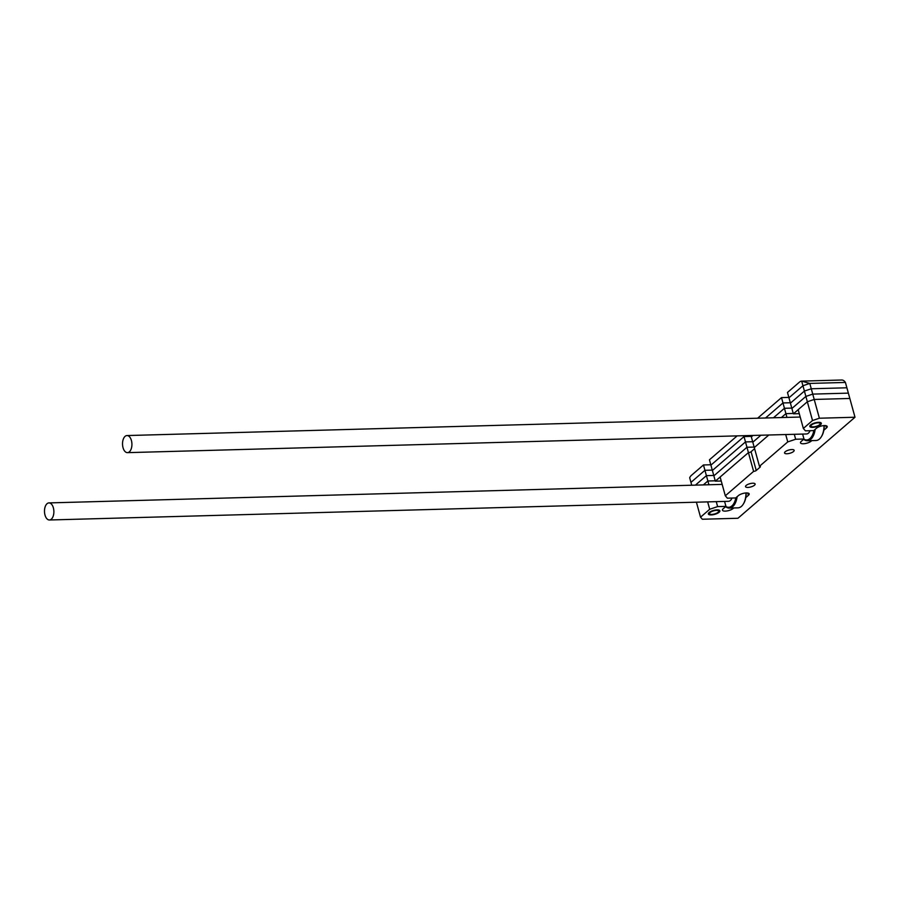 <?xml version="1.0" encoding="UTF-8"?>
<svg xmlns="http://www.w3.org/2000/svg" width="900" height="900" viewBox="0 0 900 900"><rect width="100%" height="100%" fill="white"/><g stroke="black" fill="none" stroke-linecap="round" stroke-linejoin="round"><path stroke-width="1.35" d="M812.644 427.376A5.974 2.047 -15.4 0 1 809.809 426.431A5.974 2.047 -15.4 0 1 812.464 423.821A5.974 2.047 -15.4 0 1 818.505 422.325A5.974 2.047 -15.4 0 1 821.34 423.259A5.974 2.047 -15.4 0 1 818.685 425.88A5.974 2.047 -15.4 0 1 812.644 427.376M786.915 453.757A4.984 1.699 -15.4 0 1 784.553 452.97A4.984 1.699 -15.4 0 1 786.758 450.787A4.984 1.699 -15.4 0 1 791.786 449.539A4.984 1.699 -15.4 0 1 794.149 450.326A4.984 1.699 -15.4 0 1 791.944 452.509A4.984 1.699 -15.4 0 1 786.915 453.757M752.771 483.221A4.984 1.699 164.6 0 0 747.742 484.459A4.984 1.699 164.6 0 0 745.526 486.641A4.984 1.699 164.6 0 0 747.889 487.429A4.984 1.699 164.6 0 0 752.929 486.18A4.984 1.699 164.6 0 0 755.134 483.998A4.984 1.699 164.6 0 0 752.771 483.221M717.053 509.873A5.974 2.047 164.6 0 0 711.011 511.369A5.974 2.047 164.6 0 0 708.356 513.99A5.974 2.047 164.6 0 0 711.191 514.924A5.974 2.047 164.6 0 0 717.232 513.428A5.974 2.047 164.6 0 0 719.887 510.806A5.974 2.047 164.6 0 0 717.053 509.873M823.849 430.223L826.459 427.973A5.974 2.047 164.6 0 0 827.224 426.521A5.974 2.047 164.6 0 0 824.389 425.576A5.974 2.047 164.6 0 0 816.469 428.243L813.735 430.605L805.421 430.83L803.351 428.445L798.176 409.669L807.345 401.76L805.883 396.416L791.887 408.488L788.951 397.8L802.935 385.729L788.951 397.8L787.477 392.456L799.549 382.039A9.956 5.468 -91.6 0 1 801.664 381.116L802.935 385.729L809.798 383.423L802.935 385.729L804.409 391.072L790.425 403.144L804.409 391.072L811.271 388.766L809.798 383.423L845.415 382.444L809.798 383.423L801.664 381.116L841.702 380.014A9.956 5.468 88.4 0 1 845.415 382.444L846.889 387.787L811.271 388.766L804.409 391.072L805.883 396.416L791.887 408.488L793.361 413.831L807.345 401.76L814.207 399.454L812.745 394.11L805.883 396.416L812.745 394.11L811.271 388.766L846.889 387.787L848.363 393.131L812.745 394.11L848.363 393.131L849.825 398.464L814.207 399.454L807.345 401.76L812.52 420.525L803.351 428.445M745.808 497.576L748.418 495.315A5.974 2.047 164.6 0 0 749.183 493.864A5.974 2.047 164.6 0 0 746.347 492.93A5.974 2.047 164.6 0 0 738.428 495.596L735.705 497.947L727.38 498.184L725.31 495.787L720.135 477.022L748.429 452.61L744.019 436.579L751.207 436.376L744.019 436.579L710.91 465.142L744.019 436.579L743.771 435.69M754.594 448.673L751.072 451.721A1.991 0.686 -15.4 0 1 748.429 452.61L753.604 471.375A1.991 0.686 -15.4 0 0 756.236 470.486L751.072 451.721M785.711 434.543L787.748 441.911L759.454 466.324A1.991 0.686 164.6 0 1 760.399 466.639A1.991 0.686 164.6 0 1 760.14 467.123L756.236 470.486M725.31 495.787L753.604 471.375M855 417.24L819.383 418.219L814.207 399.454L849.825 398.464L855 417.24L737.944 518.265L702.326 519.244L700.538 517.174L709.706 509.265L717.626 506.599L725.94 506.374L723.217 508.725A5.974 2.047 -15.4 0 0 722.441 510.176A5.974 2.047 -15.4 0 0 726.952 510.952A5.974 2.047 -15.4 0 0 733.196 508.455L733.759 507.971M725.94 506.374L724.579 501.424M717.626 506.599L716.265 501.649M709.706 509.265L707.67 501.885M700.538 517.174L696.409 502.2M819.383 418.219L812.52 420.525M811.8 440.618L811.238 441.101A5.974 2.047 -15.4 0 1 804.994 443.599A5.974 2.047 -15.4 0 1 800.482 442.822A5.974 2.047 -15.4 0 1 801.248 441.382L803.981 439.02L802.62 434.07M787.748 441.911L795.656 439.245L794.295 434.306M795.656 439.245L803.981 439.02M759.454 466.324L754.279 447.559L768.825 435.004L754.279 447.559L750.96 435.499M721.238 481.016L715.32 481.174L713.857 475.83L746.955 447.266L754.144 447.064L746.955 447.266L713.857 475.83L712.384 470.486L745.481 441.923L752.681 441.72L745.481 441.923L712.384 470.486L709.436 459.799L737.168 435.87M715.32 481.174L748.429 452.61M708.919 484.751L707.873 480.994L715.219 480.791L707.873 480.994L704.936 470.306L712.271 470.104L704.936 470.306L690.952 482.377L704.936 470.306L703.462 464.963L710.809 464.76M703.339 484.909L707.873 480.994L703.339 484.909M799.279 413.662L793.361 413.831M786.949 417.409L785.914 413.64L793.26 413.438L785.914 413.64L781.38 417.555L785.914 413.64L784.44 408.296L773.46 417.78L784.44 408.296L782.977 402.952L765.54 417.994L782.977 402.952L790.312 402.75L782.977 402.952L781.504 397.609L788.839 397.406M760.905 435.218L752.816 442.215L760.905 435.218M713.745 475.447L706.41 475.65L695.419 485.123L706.41 475.65L713.745 475.447M791.786 408.094L784.44 408.296L791.786 408.094M752.996 435.442L751.342 436.871L752.996 435.442M691.729 485.224L689.681 477.754A9.956 5.468 -91.6 0 1 691.391 475.38L703.462 464.963M757.631 418.207L781.504 397.609M746.212 492.93A14.546 7.987 88.4 0 1 743.771 503.314A14.546 7.987 88.4 0 1 743.591 503.606M737.111 496.721A15.345 8.426 88.4 0 1 729.326 508.084L737.977 507.848A15.345 8.426 -91.6 0 0 743.411 503.921A15.345 8.426 -91.6 0 0 745.988 492.941M725.827 506.475A14.546 7.987 -91.6 0 0 735.817 497.846M729.326 508.084A15.345 8.426 88.4 0 1 725.614 506.655M45 515.059A8.55 4.691 -91.6 0 0 49.421 519.986A8.55 4.691 -91.6 0 0 53.37 507.836A8.55 4.691 -91.6 0 0 48.949 502.909A8.55 4.691 -91.6 0 0 45 515.059M49.421 519.986L728.471 501.311A8.55 4.691 -91.6 0 0 732.026 498.049M711.788 514.418A4.781 1.631 164.6 0 0 718.571 511.785A4.781 1.631 164.6 0 0 716.467 510.379A4.781 1.631 164.6 0 0 710.955 511.931A4.781 1.631 164.6 0 0 709.988 514.159A4.781 1.631 164.6 0 0 711.788 514.418M719.516 510.334A5.974 2.047 -15.4 0 1 719.393 510.559L718.571 511.785M709.988 514.159L708.66 513.506A5.974 2.047 -15.4 0 1 708.435 513.382M813.229 426.87A4.781 1.631 164.6 0 0 820.024 424.238A4.781 1.631 164.6 0 0 817.92 422.82A4.781 1.631 164.6 0 0 812.408 424.384A4.781 1.631 164.6 0 0 811.44 426.6A4.781 1.631 164.6 0 0 813.229 426.87M820.969 422.775A5.974 2.047 -15.4 0 1 820.845 423L820.024 424.238M811.44 426.6L810.101 425.959A5.974 2.047 -15.4 0 1 809.887 425.835M824.254 425.588A14.546 7.987 88.4 0 1 821.812 435.96A14.546 7.987 88.4 0 1 821.621 436.264M815.153 429.379A15.345 8.426 88.4 0 1 807.367 440.741L816.019 440.505A15.345 8.426 -91.6 0 0 821.441 436.579A15.345 8.426 -91.6 0 0 824.029 425.599M803.857 439.121A14.546 7.987 -91.6 0 0 813.859 430.493M807.367 440.741A15.345 8.426 88.4 0 1 803.655 439.312M123.041 447.716A8.55 4.691 -91.6 0 0 127.462 452.644A8.55 4.691 -91.6 0 0 131.411 440.483A8.55 4.691 -91.6 0 0 126.99 435.555A8.55 4.691 -91.6 0 0 123.041 447.716M127.462 452.644L806.512 433.969A8.55 4.691 -91.6 0 0 810.067 430.706M826.459 427.973L825.817 425.666M748.418 495.315L747.788 493.02M760.14 467.123L759.926 466.358M743.771 503.314L743.411 503.921M48.949 502.909L722.171 484.391M821.812 435.96L821.441 436.579M126.99 435.555L800.212 417.037"/></g></svg>
